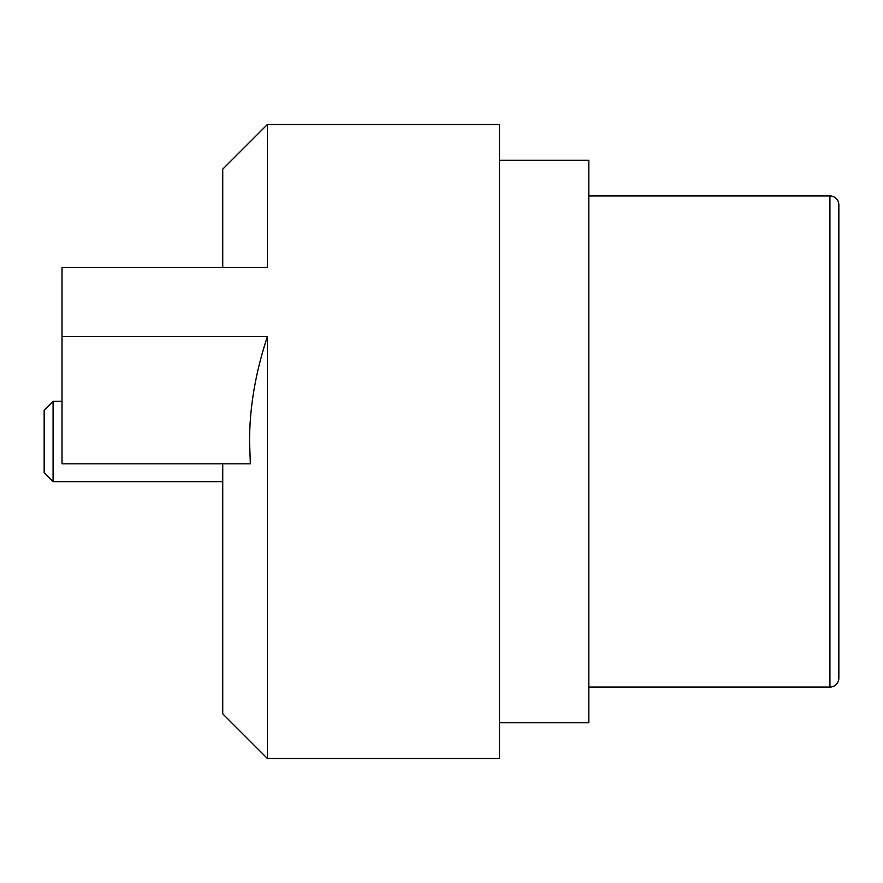 <?xml version="1.0" encoding="UTF-8"?>
<svg xmlns="http://www.w3.org/2000/svg" width="883" height="883" viewBox="0 0 883 883"><rect width="100%" height="100%" fill="white"/><g stroke="black" fill="none" stroke-linecap="round" stroke-linejoin="round"><path stroke-width="1.32" d="M588.829 160.231L499.535 160.231L588.829 160.231L588.829 722.769L499.535 722.769L588.829 722.769M267.383 336.611L62.009 336.611L62.009 463.818L250.353 463.818L249.558 441.5C249.558 407.471 255.496 372.516 267.383 336.611L267.383 758.486L222.737 713.839L222.737 463.818M499.535 124.514L267.383 124.514L499.535 124.514L499.535 758.486L267.383 758.486L222.737 713.839M222.737 267.383L222.737 169.161L267.383 124.514L267.383 267.383L62.009 267.383L62.009 336.611M838.85 204.878L838.85 678.122A8.929 8.929 0 0 1 829.921 687.051L588.829 687.051L829.921 687.051L829.921 195.949A8.929 8.929 0 0 1 838.85 204.878M53.079 401.324L62.009 401.324L53.079 401.324L62.009 401.324L53.079 401.324L53.079 481.676L44.15 472.747L44.15 410.253L53.079 401.324L62.009 401.324L53.079 401.324L44.15 410.253L53.079 401.324M222.737 481.676L53.079 481.676L44.15 472.747L53.079 481.676L44.15 472.747L53.079 481.676L44.15 472.747L53.079 481.676L222.737 481.676M588.829 195.949L829.921 195.949"/></g></svg>
